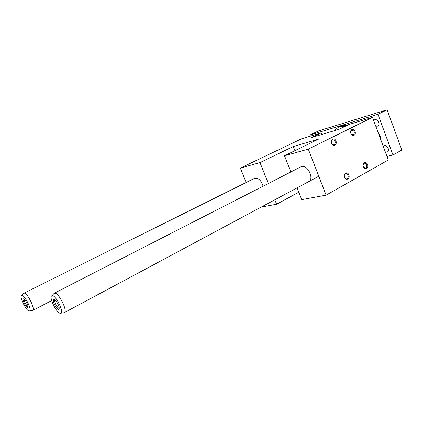 <?xml version="1.0" encoding="UTF-8"?>
<svg xmlns="http://www.w3.org/2000/svg" width="423" height="423" viewBox="0 0 423 423"><rect width="100%" height="100%" fill="white"/><g stroke="black" fill="none" stroke-linecap="round" stroke-linejoin="round"><path stroke-width="0.63" d="M321.216 132.87L301.52 138.834L240.359 168.079L259.997 162.601L293.313 146.517L318.477 139.162L284.505 155.77L308.293 149.134L372.499 117.345L348.896 124.494L339.019 129.322L311.497 137.56L321.216 132.87L321.829 134.466M254.339 178.416L254.672 178.252C258.464 177.803 261.266 180.452 263.085 186.199M297.11 187.854L301.736 199.63L326.107 195.156L388.298 160L372.499 117.345M261.282 207.059L276.605 204.246L298.812 192.195M331.59 143.17C333.086 147.141 337.485 144.899 335.962 140.975C334.493 137.026 330.062 139.215 331.59 143.17M350.868 133.488C352.311 137.369 356.494 135.238 355.024 131.405C353.607 127.54 349.393 129.623 350.868 133.488M344.586 177.242C343.085 173.345 347.405 170.977 348.853 174.873C350.355 178.739 346.062 181.155 344.586 177.242M363.405 166.794C361.951 162.982 366.064 160.729 367.46 164.542C368.909 168.317 364.827 170.617 363.405 166.794M308.293 149.134L326.107 195.156M307.637 182.059L308.372 181.816C314.987 179.352 307.325 163.595 301.039 166.752L300.573 166.99M284.505 155.77L290.865 171.96M293.313 146.517L294.931 150.673M259.997 162.601L268.335 183.508M274.828 199.793L276.605 204.246M240.359 168.079L246.17 182.487M334.307 144.714L334.064 144.809C333.007 144.999 332.177 144.423 331.574 143.085C331.077 141.345 331.415 140.177 332.594 139.585C335.37 140.399 335.941 142.107 334.307 144.714M350.588 132.225L351.767 130.03C354.426 130.829 354.987 132.499 353.438 135.032L351.042 133.89M345.337 173.663C344.343 174.392 344.084 175.545 344.549 177.11C345.083 178.321 345.829 178.881 346.797 178.786C349.276 178.453 348.161 172.896 345.739 173.515L345.337 173.663M363.521 167.074L365.525 168.328C367.878 167.973 366.72 162.569 364.43 163.199L363.114 165.197M378.257 132.885C380.05 134.942 380.901 137.248 380.816 139.796M310.26 136.185L309.837 135.09L377.956 114.31L392.972 155.014L386.966 156.394M373.678 120.534L374.582 119.799C377.676 118.303 380.7 124.949 377.475 126.154L375.772 126.186M385.353 152.047L387.219 152.021C390.371 150.72 387.05 144.254 384.047 145.845L383.28 146.458M347.489 125.182L340.875 125.827L339.701 126.398M392.972 155.014L401.85 150.028L387.098 109.79L318.683 130.86L309.837 135.09M55.032 300.039C53.504 300.732 57.681 308.832 59.188 308.087L59.188 308.087M58.168 304.565C59.289 307.172 59.511 308.769 58.845 309.35C57.005 310.556 51.58 299.775 53.927 299.569C55.164 299.722 56.582 301.388 58.168 304.565M345.58 126.112L338.971 126.752L334.033 130.813M63.815 312.771L64.18 312.708C68.267 311.947 58.919 292.557 54.715 293.113L53.647 293.89M52.278 295.698L51.913 295.762C48.264 296.724 57.279 314.633 60.69 313.21C64.402 312.713 56.032 295.249 52.278 295.698M24.397 299.336C23.487 300.198 26.797 306.649 28.024 306.421M27.009 303.275C28.04 305.628 28.293 307.045 27.77 307.526C26.342 308.473 21.61 298.987 23.445 298.86C24.423 299.013 25.613 300.489 27.009 303.275M32.307 310.545L32.555 310.503C35.818 309.985 27.453 292.674 24.164 293.155L23.429 293.673M21.943 295.439L21.695 295.481C18.808 296.169 26.749 312.074 29.404 310.937C32.36 310.614 24.872 295.043 21.943 295.439M387.098 109.79L377.956 114.31M54.784 299.849L53.927 299.569M59.225 308.134L58.845 309.35M340.875 125.827L338.971 126.752M60.69 313.21L64.122 312.724M51.913 295.762L54.297 293.192M301.039 166.752L54.356 293.171M318.783 176.238L64.455 312.56M24.026 299.045L23.445 298.86M28.045 306.707L27.77 307.526M29.404 310.937L32.518 310.519M21.695 295.481L23.884 293.208M254.672 178.252L23.921 293.192M51.643 300.61L32.74 310.408"/></g></svg>
